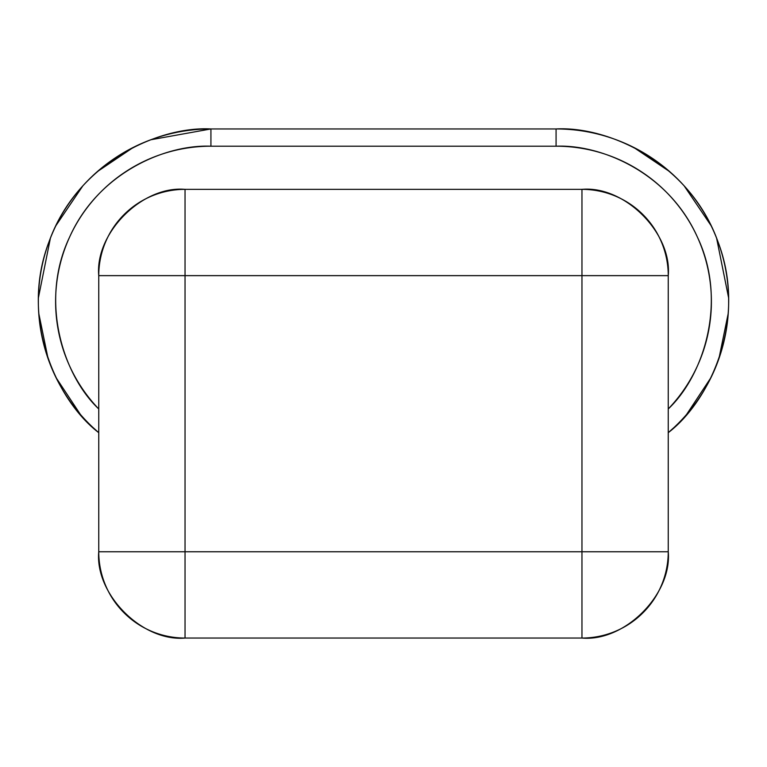 <?xml version="1.0" encoding="UTF-8"?>
<svg xmlns="http://www.w3.org/2000/svg" width="767" height="767" viewBox="0 0 767 767"><rect width="100%" height="100%" fill="white"/><g stroke="black" fill="none" stroke-linecap="round" stroke-linejoin="round"><path stroke-width="1.15" d="M622.114 142.087C600.973 133.333 578.96 128.952 556.075 128.952L210.925 128.952L210.925 146.209C195.71 146.209 180.811 148.395 166.238 152.777C151.665 157.158 138.031 163.534 125.337 171.923C112.634 180.303 101.417 190.341 91.666 202.028C81.916 213.705 74.054 226.553 68.081 240.541C62.108 254.539 58.273 269.092 56.576 284.221C54.879 299.341 55.397 314.384 58.119 329.359C60.852 344.325 65.665 358.582 72.587 372.139C79.509 385.696 88.224 397.968 98.751 408.955C63.546 375.859 38.906 301.326 69.644 237.013C98.684 172 166.621 144.254 210.925 146.209L556.075 146.209C600.379 144.254 668.316 172 697.356 237.013C728.094 301.326 703.454 375.859 668.249 408.955C678.776 397.968 687.491 385.696 694.413 372.139C701.335 358.582 706.148 344.325 708.881 329.359C711.603 314.384 712.121 299.341 710.424 284.221C708.727 269.092 704.892 254.539 698.919 240.541C692.946 226.553 685.084 213.705 675.334 202.028C665.583 190.341 654.366 180.303 641.663 171.923C628.969 163.534 615.335 157.158 600.762 152.777C586.189 148.395 571.29 146.209 556.075 146.209L210.925 146.209L210.925 128.952L150.792 139.767M133.554 147.254L97.179 171.731M82.826 185.882L55.905 225.661M50.401 238.154L38.388 297.884M38.733 313.185L48.11 358.774M55.962 377.498L80.372 414.41M92.941 427.468L98.751 432.693L98.751 408.955M668.249 408.955L668.249 432.674L674.059 427.468M686.628 414.41L711.038 377.498M718.89 358.774L728.267 313.185M728.612 297.884L716.599 238.154M711.095 225.661L684.174 185.882M669.821 171.731L633.446 147.254M581.961 275.641L581.961 189.353L185.039 189.353L185.039 275.641L668.249 275.641C672.103 232.947 624.654 185.499 581.961 189.353L581.961 275.641L185.039 275.641L185.039 189.353L581.961 189.353A86.287 86.287 0 0 1 668.249 275.641L581.961 275.641L581.961 551.761L581.961 275.641M98.751 275.641L98.751 551.761L185.039 551.761L98.751 551.761L98.751 275.641L185.039 275.641L185.039 551.761L581.961 551.761L581.961 638.048C624.654 641.902 672.103 594.454 668.249 551.761L581.961 551.761L668.249 551.761L668.249 275.641L668.249 551.761A86.287 86.287 0 0 1 581.961 638.048L581.961 551.761L185.039 551.761L185.039 275.641L98.751 275.641C98.751 264.203 100.937 253.187 105.319 242.621C109.7 232.046 115.932 222.718 124.024 214.626C132.116 206.534 141.444 200.302 152.019 195.921C162.585 191.539 173.601 189.353 185.039 189.353C142.346 185.499 94.897 232.947 98.751 275.641A86.287 86.287 0 0 1 185.039 189.353M581.961 189.353C593.399 189.353 604.415 191.539 614.981 195.921C625.556 200.302 634.884 206.534 642.976 214.626C651.068 222.718 657.3 232.046 661.681 242.621C666.063 253.187 668.249 264.203 668.249 275.641M98.751 551.761C94.897 594.454 142.346 641.902 185.039 638.048L185.039 551.761L185.039 638.048L581.961 638.048L185.039 638.048A86.287 86.287 0 0 1 98.751 551.761C98.751 563.199 100.937 574.215 105.319 584.78C109.7 595.355 115.932 604.684 124.024 612.775C132.116 620.867 141.444 627.099 152.019 631.481C162.585 635.862 173.601 638.048 185.039 638.048M98.751 432.674C85.348 421.208 73.968 407.996 64.61 393.04C55.262 378.093 48.359 362.082 43.92 345.006C39.472 327.94 37.688 310.597 38.561 292.984C39.433 275.363 42.923 258.287 49.04 241.739C55.147 225.191 63.594 209.937 74.389 195.988C85.175 182.028 97.802 170.015 112.27 159.929C126.747 149.843 142.394 142.163 159.229 136.881C176.055 131.598 193.284 128.952 210.925 128.952C159.181 126.104 77.793 162.077 49.251 241.164C18.868 319.58 57.046 400.892 98.751 432.674C57.314 401.045 18.993 320.27 49.04 241.739C77.256 162.527 158.874 126.047 210.925 128.952L556.075 128.952L556.075 146.209L556.075 128.952C608.126 126.047 689.744 162.527 717.96 241.739C748.007 320.27 709.686 401.045 668.249 432.674C709.954 400.892 748.132 319.58 717.749 241.164C689.207 162.077 607.819 126.104 556.075 128.952C573.716 128.952 590.945 131.598 607.771 136.881C624.606 142.163 640.253 149.843 654.73 159.929C669.198 170.015 681.825 182.028 692.611 195.988C703.406 209.937 711.853 225.191 717.96 241.739C724.077 258.287 727.567 275.363 728.439 292.984C729.312 310.597 727.528 327.94 723.08 345.006C718.641 362.082 711.738 378.093 702.39 393.04C693.032 407.996 681.652 421.208 668.249 432.674M668.249 551.761C668.249 563.199 666.063 574.215 661.681 584.78C657.3 595.355 651.068 604.684 642.976 612.775C634.884 620.867 625.556 627.099 614.981 631.481C604.415 635.862 593.399 638.048 581.961 638.048"/></g></svg>
